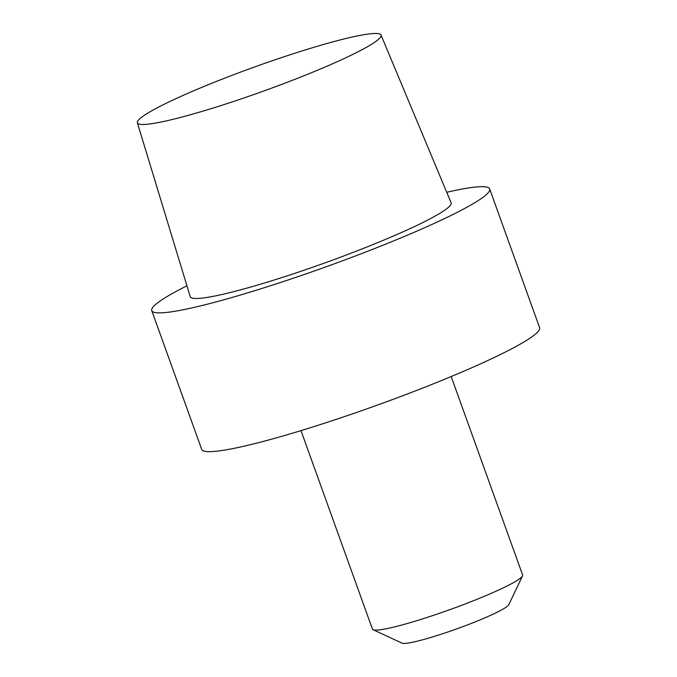 <?xml version="1.0" encoding="UTF-8"?>
<svg xmlns="http://www.w3.org/2000/svg" width="677" height="677" viewBox="0 0 677 677"><rect width="100%" height="100%" fill="white"/><g stroke="black" fill="none" stroke-linecap="round" stroke-linejoin="round"><path stroke-width="1.02" d="M201.704 449.384A179.583 17.839 -19.8 0 0 376.708 405.337A179.583 17.839 -19.8 0 0 539.637 327.727L489.674 188.951A179.583 17.839 -19.8 0 0 446.735 192.285A179.583 17.839 -19.8 0 1 489.674 188.951A179.583 17.839 -19.8 0 1 326.746 266.56A179.583 17.839 -19.8 0 1 151.741 310.616A179.583 17.839 -19.8 0 0 326.746 266.56A179.583 17.839 -19.8 0 0 489.674 188.951L539.637 327.727A179.583 17.839 -19.8 0 1 376.708 405.337A179.583 17.839 -19.8 0 1 201.704 449.384L151.741 310.616A179.583 17.839 -19.8 0 1 186.954 285.812A179.583 17.839 -19.8 0 0 151.741 310.616L201.704 449.384M190.254 296.67A138.624 13.768 -19.8 0 0 269.81 281.37A138.624 13.768 -19.8 0 0 451.11 202.761A138.624 13.768 -19.8 0 1 269.81 281.37A138.624 13.768 -19.8 0 1 190.254 296.67L137.363 122.782A129.485 12.863 160.2 0 1 254.857 66.879A129.485 12.863 160.2 0 1 381.024 35.06A129.485 12.863 160.2 0 1 211.673 108.481A129.485 12.863 160.2 0 1 137.363 122.782A129.485 12.863 160.2 0 1 254.857 66.879A129.485 12.863 160.2 0 1 381.024 35.06A129.485 12.863 160.2 0 1 211.673 108.481A129.485 12.863 160.2 0 1 137.363 122.782L190.254 296.67M418.234 620.242A79.818 7.929 160.2 0 1 373.078 629.703A79.818 7.929 160.2 0 1 372.435 629.085A79.818 7.929 160.2 0 0 373.078 629.703A79.818 7.929 160.2 0 0 418.234 620.242A79.818 7.929 160.2 0 0 522.526 575.899A79.818 7.929 160.2 0 1 418.234 620.242M522.627 575.018A79.818 7.929 160.2 0 1 522.526 575.899A79.818 7.929 160.2 0 0 522.627 575.018L451.178 376.547L522.627 575.018M434.287 636.397A57.012 5.661 -19.8 0 0 508.782 604.722L522.526 575.899L508.782 604.722A57.012 5.661 -19.8 0 1 434.287 636.397A57.012 5.661 -19.8 0 1 402.036 643.15A57.012 5.661 -19.8 0 0 434.287 636.397M381.024 35.06L451.11 202.761L381.024 35.06M300.986 430.623L372.435 629.085L300.986 430.623M402.036 643.15L373.078 629.703L402.036 643.15"/></g></svg>
